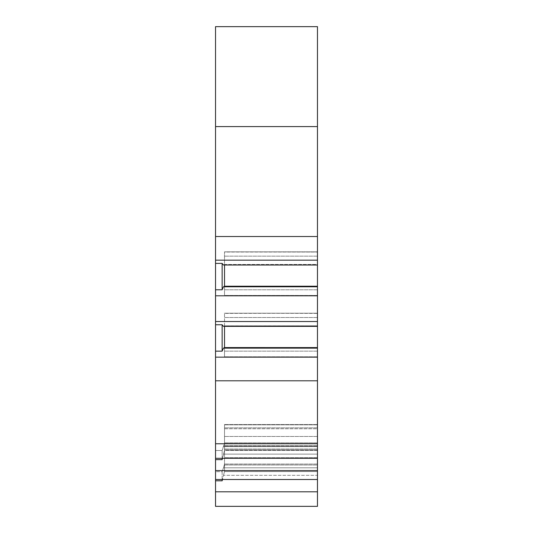 <?xml version="1.0" encoding="UTF-8"?>
<svg xmlns="http://www.w3.org/2000/svg" width="533" height="533" viewBox="0 0 533 533"><rect width="100%" height="100%" fill="white"/><g stroke="black" fill="none" stroke-linecap="round" stroke-linejoin="round"><path stroke-width="0.4" stroke-dasharray="2.67 2" d="M222.134 458.307L222.134 450.512L215.532 450.505L215.532 458.307L317.468 458.307L317.468 424.535L317.468 458.307L317.468 454.129L223.474 454.129L224.533 450.412L224.526 424.535L224.526 442.916L222.134 450.512L215.532 450.512L215.532 470.606L317.468 470.606L317.468 450.372L224.533 450.425L224.533 442.916L224.533 450.412L222.134 459.619L215.532 459.619M222.134 459.619L222.134 450.505L223.474 446.607L317.468 446.607L223.474 446.607L224.533 442.916L317.468 442.856L224.533 442.903L224.526 428.765L317.468 428.765L317.468 424.535L317.468 442.863L317.468 428.765L224.526 428.765L224.526 424.535L224.526 443.802L317.468 443.802L224.526 443.802L224.526 450.412M222.454 458.307L223.474 454.129L317.468 454.129L317.468 450.372L224.526 450.398M224.526 464.996L224.526 445.728L224.526 471.605L224.526 464.996L317.468 464.996L317.468 445.728L317.468 449.959L224.526 449.959L317.468 449.952L317.468 464.043L224.526 464.103L224.533 471.598L224.533 464.11L223.474 467.801L224.533 464.11L317.468 464.043L317.468 464.996L224.526 464.996M317.468 471.565L317.468 464.996L317.468 471.565L224.533 471.618L223.474 475.323L224.533 471.605L317.468 471.565L317.468 475.323L223.474 475.323L222.134 480.813L215.532 480.813L215.532 491.799L317.468 491.799L317.468 471.565M317.468 449.952L317.468 464.056L317.468 449.952M222.134 479.5L222.134 471.698L223.474 467.801L317.468 467.801L317.468 464.043L317.468 467.801L223.474 467.801L222.134 471.698L215.532 471.698L215.532 479.5L317.468 479.5L317.468 467.801L317.468 479.5L317.468 475.323L223.474 475.323L222.454 479.5M215.532 470.606L215.532 480.813M215.532 479.5L215.532 471.698L222.134 471.698L222.134 480.813M317.468 479.5L317.468 470.606M215.532 491.799L215.532 506.35L317.468 506.35L317.468 491.799M215.532 458.307L215.532 380.809L317.468 380.809L317.468 348.142L223.474 348.142L222.134 351.147L215.532 351.147L215.532 357.15L317.468 357.15M317.468 458.307L317.468 443.756L215.532 443.756M317.468 443.756L317.468 380.809M317.468 326.369L317.468 356.943L224.526 356.943L224.526 313.211L224.526 325.856L223.474 326.369L224.533 325.856L224.526 313.397L317.468 313.257L317.468 326.369L223.474 326.369L222.134 324.757L215.532 324.757L215.532 321.532L317.468 321.532L317.468 326.369L317.468 313.397L224.526 313.211L224.526 356.943L224.526 347.556L223.474 348.142M317.468 347.589L224.526 347.549L224.526 356.943L317.468 356.943L317.468 348.142M224.533 326.369L224.533 325.863L317.468 325.816L224.533 325.823L224.533 347.556M222.134 324.757L222.134 351.147M215.532 324.757L215.532 351.147M317.468 265.014L317.468 295.582L317.468 286.228L224.526 286.188L224.533 264.481L317.468 264.455L317.468 252.042L317.468 265.014L317.468 264.455L224.526 264.508L223.474 265.014L222.134 263.402L215.532 263.402L215.532 260.177L317.468 260.177L317.468 265.014L223.474 265.014L224.533 264.501L224.526 251.849L224.526 295.582L224.526 286.201L223.474 286.787L222.134 289.785L215.532 289.785L215.532 295.795L317.468 295.795L317.468 286.787L223.474 286.787M224.526 286.208L224.526 295.582L317.468 295.582L317.468 286.228L317.468 295.582L224.526 295.582L224.526 251.849L317.468 252.042L224.526 252.042L224.533 265.014M317.468 286.228L317.468 286.787M222.134 263.402L222.134 289.785M215.532 263.402L215.532 289.785M215.532 321.532L215.532 295.795M317.468 321.532L317.468 295.795M215.532 380.809L215.532 357.15M215.532 260.177L215.532 236.519L317.468 236.519L317.468 26.65L215.532 26.65L215.532 126.588L317.468 126.588M317.468 260.177L317.468 236.519M215.532 236.519L215.532 126.588M317.468 442.863L224.526 442.863L317.468 442.863M317.468 436.46L224.526 436.46L317.468 436.46M317.468 424.841L224.526 424.841L317.468 424.834M317.468 427.826L224.526 427.826L317.468 427.826M317.468 464.056L224.526 464.056L317.468 464.056M317.468 457.654L224.526 457.654L317.468 457.654M317.468 446.028L224.526 446.028L317.468 446.028M317.468 449.019L224.526 449.019L317.468 449.013M317.468 313.257L224.526 313.257L317.468 313.257M317.468 317.508L224.526 317.508L317.468 317.508M317.468 351.16L224.526 351.16L317.468 351.16M317.468 356.804L224.526 356.804L317.468 356.804M317.468 251.902L224.526 251.902L317.468 251.902M317.468 256.153L224.526 256.153L317.468 256.153M317.468 289.799L224.526 289.799L317.468 289.799M317.468 295.442L224.526 295.442L317.468 295.442M224.526 424.535L317.468 424.535L224.526 424.535M224.526 445.728L317.468 445.728L224.526 445.728M224.526 313.211L317.468 313.211L224.526 313.211M224.526 251.849L317.468 251.849L224.526 251.849"/><path stroke-width="0.8" d="M222.134 458.307L222.134 459.626L222.454 458.307M215.532 458.307L317.468 458.307L317.468 470.606L215.532 470.606L215.532 443.756L317.468 443.756L317.468 458.307M222.134 459.626L215.532 459.626M317.468 286.787L223.474 286.787L222.134 289.785L215.532 289.785L215.532 295.795L317.468 295.795L317.468 265.014L223.474 265.014L222.134 263.402L215.532 263.402L215.532 260.177L317.468 260.177L317.468 265.014M317.468 286.228L224.533 286.234L224.533 264.501M223.474 286.787L224.533 286.201M222.134 289.785L222.134 263.402M215.532 289.785L215.532 263.402M224.533 325.863L224.533 347.576L317.468 347.589L317.468 357.15L215.532 357.15L215.532 380.809L317.468 380.809L317.468 443.756M215.532 380.809L215.532 443.756M317.468 348.142L223.474 348.142L224.533 347.556M317.468 347.589L317.468 326.369L223.474 326.369L222.134 324.757L215.532 324.757L215.532 321.532L317.468 321.532L317.468 326.369M222.134 324.757L222.134 351.147L223.474 348.142M222.134 351.147L215.532 351.147L215.532 324.757M215.532 357.15L215.532 351.147M215.532 295.795L215.532 321.532M317.468 295.795L317.468 321.532M215.532 126.588L215.532 26.65L317.468 26.65L317.468 126.588L215.532 126.588L215.532 236.519L317.468 236.519L317.468 260.177M215.532 236.519L215.532 260.177M317.468 357.15L317.468 380.809M317.468 126.588L317.468 236.519M317.468 470.606L317.468 506.35L215.532 506.35L215.532 479.5L317.468 479.5M222.134 479.5L222.134 480.813L222.454 479.5M222.134 480.813L215.532 480.813M317.468 491.799L215.532 491.799M215.532 470.606L215.532 479.5"/></g></svg>
